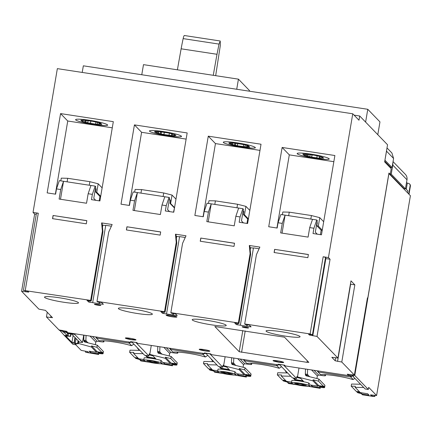 <?xml version="1.0" encoding="UTF-8"?>
<svg xmlns="http://www.w3.org/2000/svg" width="432" height="432" viewBox="0 0 432 432"><rect width="100%" height="100%" fill="white"/><g stroke="black" fill="none" stroke-linecap="round" stroke-linejoin="round"><path stroke-width="0.65" d="M307.006 362.329L239.209 351.729L214.823 326.506L284.472 337.181L308.842 362.372L307.006 362.329L307.271 360.747M331.879 357.296L337.927 358.052L317.012 336.431L309.355 335.021L308.545 334.184L312.763 334.827L310.111 333.947L244.701 323.951L245.241 324.508L249.458 325.156L251.095 326.851L250.166 326.813L236.315 324.578L234.689 322.898L238.912 323.541L238.367 322.979L170.845 312.66L171.385 313.222L175.608 313.864L177.233 315.544L173.146 315.041L162.464 313.286L160.839 311.607L165.056 312.255L164.516 311.693L96.995 301.374L97.535 301.936L101.758 302.578L103.388 304.279L102.46 304.236L88.609 302L86.983 300.321L91.206 300.969L90.661 300.407L23.409 290.369L36.466 213.187M23.409 290.369L27.902 291.292L28.717 292.129L21.6 291.281L34.652 214.099L33.032 212.42L57.348 68.634L352.76 113.783L328.439 257.569L323.163 256.765L325.544 257.369L312.493 334.546M131.387 341.75L131.279 342.387L65.869 332.392L63.218 331.506L67.435 332.154L66.625 331.312L58.968 329.908L46.445 316.958L52.52 317.687L45.463 310.37L38.864 309.123L21.6 291.281M131.279 342.387L130.534 341.62L136.863 342.587L137.608 343.354L142.884 344.164L205.135 353.673L204.39 352.906L210.719 353.873L211.464 354.645L278.986 364.964L278.24 364.192L284.569 365.159L285.314 365.931L350.73 375.926L352.582 376.007L352.652 375.597M352.636 375.575L352.566 375.97L348.079 375.046L347.263 374.204L354.38 375.052L341.788 362.038L354.839 284.861L350.984 280.87L337.927 358.052M331.868 357.367L335.189 360.79L341.788 362.038M166.196 315.29A5.395 0.583 -170.4 0 0 171.763 316.737A5.395 0.583 -170.4 0 0 176.791 316.996A5.395 0.583 -170.4 0 0 176.747 316.904A5.395 0.583 -170.4 0 0 171.18 315.457A5.395 0.583 -170.4 0 0 166.153 315.198A5.395 0.583 -170.4 0 0 166.196 315.29M203.828 349.542A5.395 0.583 -170.4 0 0 199.19 349.342A5.395 0.583 -170.4 0 0 205.184 350.941A5.395 0.583 -170.4 0 0 209.822 351.14A5.395 0.583 -170.4 0 0 203.828 349.542M131.333 339.655A5.395 0.583 -170.4 0 0 135.972 339.854A5.395 0.583 -170.4 0 0 129.978 338.256A5.395 0.583 -170.4 0 0 125.334 338.056A5.395 0.583 -170.4 0 0 131.333 339.655M279.034 362.227A5.395 0.583 -170.4 0 0 283.678 362.426A5.395 0.583 -170.4 0 0 277.684 360.828A5.395 0.583 -170.4 0 0 273.04 360.628A5.395 0.583 -170.4 0 0 279.034 362.227M94.451 304.328A3.235 0.351 -170.4 0 0 97.794 305.192A3.235 0.351 -170.4 0 0 100.807 305.348A3.235 0.351 -170.4 0 0 100.786 305.294A3.235 0.351 -170.4 0 0 97.443 304.425A3.235 0.351 -170.4 0 0 94.43 304.268A3.235 0.351 -170.4 0 0 94.451 304.328M242.158 326.9A3.235 0.351 -170.4 0 0 245.5 327.769A3.235 0.351 -170.4 0 0 248.513 327.926A3.235 0.351 -170.4 0 0 248.492 327.866A3.235 0.351 -170.4 0 0 245.149 327.002A3.235 0.351 -170.4 0 0 242.136 326.846A3.235 0.351 -170.4 0 0 242.158 326.9M44.626 297.427A17.258 1.868 -170.4 0 0 62.435 302.049A17.258 1.868 -170.4 0 0 78.521 302.881A17.258 1.868 -170.4 0 0 78.386 302.584A17.258 1.868 -170.4 0 0 60.577 297.961A17.258 1.868 -170.4 0 0 44.491 297.13A17.258 1.868 -170.4 0 0 44.626 297.427M118.476 308.713A17.258 1.868 -170.4 0 0 136.285 313.335A17.258 1.868 -170.4 0 0 152.372 314.172A17.258 1.868 -170.4 0 0 152.237 313.87A17.258 1.868 -170.4 0 0 134.428 309.247A17.258 1.868 -170.4 0 0 118.341 308.416A17.258 1.868 -170.4 0 0 118.476 308.713M192.332 319.999A17.258 1.868 -170.4 0 0 210.141 324.626A17.258 1.868 -170.4 0 0 226.228 325.458A17.258 1.868 -170.4 0 0 226.093 325.161A17.258 1.868 -170.4 0 0 208.278 320.533A17.258 1.868 -170.4 0 0 192.197 319.702A17.258 1.868 -170.4 0 0 192.332 319.999M266.182 331.285A17.258 1.868 -170.4 0 0 283.991 335.912A17.258 1.868 -170.4 0 0 300.078 336.744A17.258 1.868 -170.4 0 0 299.943 336.447A17.258 1.868 -170.4 0 0 282.134 331.825A17.258 1.868 -170.4 0 0 266.047 330.988A17.258 1.868 -170.4 0 0 266.182 331.285M244.701 323.951L256.419 254.659L259.864 247.088L249.313 245.479L250.09 253.692L250.63 254.254L249.853 246.04L249.313 245.479M253.417 248.13L250.004 247.595M259.103 248.762L253.454 247.898L240.397 325.08M247.001 326.327L247.255 324.815M246.731 326.047L246.947 324.772M238.912 323.541L250.63 254.254M238.367 322.979L250.09 253.692M36.45 213.149L38.302 213.23L33.032 212.42M90.661 300.407L102.384 231.12L101.606 222.901L112.158 224.516L108.713 232.087L96.995 301.374M164.516 311.693L176.234 242.406L175.462 234.193L186.008 235.802L182.563 243.373L170.845 312.66M160.153 235.105L160.688 231.935L126.927 226.773L126.392 229.943L160.153 235.105M234.004 246.391L234.544 243.221L200.783 238.059L200.243 241.234L234.004 246.391M307.859 257.677L308.394 254.507L274.633 249.35L274.099 252.52L307.859 257.677M277.155 228.042L278.051 222.755L282.269 223.398L280.66 232.913L308.092 237.109L309.701 227.594L313.924 228.236L313.027 233.523L321.467 234.814L334.881 155.52L282.128 147.458L268.715 226.751L277.155 228.042M203.299 216.756L204.196 211.469L208.418 212.112L206.809 221.627L234.236 225.823L235.845 216.302L240.068 216.95L239.177 222.237L247.612 223.528L261.025 144.229L208.273 136.166L194.864 215.465L203.299 216.756M55.598 194.179L56.489 188.892L60.712 189.54L59.103 199.055L86.535 203.245L88.144 193.73L92.362 194.373L91.471 199.66L99.911 200.95L113.319 121.657L60.566 113.594L47.158 192.888L55.598 194.179M129.449 205.465L130.345 200.178L134.563 200.826L132.953 210.341L160.385 214.531L161.995 205.016L166.217 205.664L165.321 210.951L173.761 212.236L187.175 132.943L134.422 124.88L121.009 204.174L129.449 205.465M86.303 223.819L86.837 220.644L53.077 215.487L52.537 218.657L86.303 223.819M165.056 312.255L176.774 242.962L176.002 234.749L175.462 234.193M179.561 236.844L176.148 236.304M185.247 237.476L179.599 236.612L166.547 313.794M173.146 315.041L173.405 313.529M172.876 314.761L173.092 313.481M176.774 242.962L176.234 242.406M91.206 300.969L102.924 231.676L102.146 223.463L101.606 222.901M105.71 225.558L102.298 225.018M111.397 226.19L105.748 225.326L92.696 302.508M99.295 303.755L99.549 302.243M99.025 303.475L99.241 302.195M102.924 231.676L102.384 231.12M36.245 214.342L34.652 214.099M25.547 291.649L25.666 290.952M46.445 316.958L47.245 312.217M63.218 331.506L63.347 330.718M64.006 332.003L63.434 332.197L63.499 331.803M63.434 332.197L62.456 331.187L62.581 330.458M63.963 332.278L67.154 335.583L67.511 333.466L71.734 334.109L79.315 341.95L78.197 341.777M67.154 335.583L64.26 335.378L59.416 329.972M62.456 331.187L59.362 330.313M66.577 332.5L67.511 333.466M75.735 344.752L81.189 350.39L87.793 351.637L88.603 352.48L85.709 352.274L98.642 354.488L97.826 353.646L98.01 352.593L103.027 353.597A4.315 0.464 -170.4 0 1 103.059 353.673A4.315 0.464 -170.4 0 1 99.349 353.511L98.01 352.593M90.634 351.405L90.445 352.517L97.826 353.646M90.445 352.517L89.143 351.178L96.53 352.307L91.4 347.004L91.579 345.946L96.935 347.301L101.963 352.496L102.303 352.226L102.843 352.787L102.757 353.317M77.938 343.31L91.4 347.004M83.716 335.119L82.48 342.43L78.138 342.128M71.404 333.239L71.329 333.693L74.898 334.595L82.507 342.484L83.754 335.124M71.329 333.693L68.164 333.207L67.635 332.662M98.642 354.488L98.82 353.43M144.596 360.796L140.033 360.099L140.843 360.936L149.126 362.205M103.059 353.673L103.415 351.556A4.315 0.464 -170.4 0 0 103.383 351.481L97.292 345.184L84.791 342.025L84.116 341.631L83.846 340.27M97.292 345.184L96.935 347.301M97.043 351.902L102.843 352.787M96.53 352.307L97.211 351.772L101.963 352.496M97.211 351.772L91.579 345.946M78.559 342.187L78.305 343.688M83.948 335.156L83.765 340.184L85.531 342.009M68.24 332.753L68.164 333.207M135.967 342.446L131.728 341.917L144.655 355.282L148.878 355.93L149.234 353.813L149.774 354.375L165.251 358.29L165.429 357.232L170.786 358.587L175.813 363.782L176.153 363.517L176.699 364.073L176.877 364.883A4.315 0.464 -170.4 0 1 176.915 364.959A4.315 0.464 -170.4 0 1 173.2 364.797L171.86 363.879L176.607 364.603M139.909 350.374L130 350.185L129.638 352.296L133.78 352.393L133.601 353.452L143.095 353.673M161.795 363.663L162.459 363.766L161.881 363.166M164.484 362.691L164.295 363.809L171.682 364.937L172.492 365.774L159.565 363.56M164.295 363.809L162.999 362.464L170.381 363.593L165.251 358.29M143.861 359.537L138.731 358.754L133.601 353.452M161.789 363.701L162.146 361.584L161.028 360.434A9.709 1.048 -170.4 0 0 151.929 358.457A9.709 1.048 -170.4 0 0 144.148 357.853L143.791 359.964L144.909 361.12A9.709 1.048 9.6 0 0 154.008 363.091A9.709 1.048 9.6 0 0 161.789 363.701L160.672 362.545A9.709 1.048 -170.4 0 0 151.573 360.574A9.709 1.048 -170.4 0 0 143.791 359.964M145.368 355.39L147.393 357.491L155.849 358.814L153.036 355.882L149.062 354.818M172.492 365.774L172.67 364.716M218.446 372.082L213.883 371.385L214.693 372.227L222.977 373.491M176.915 364.959L177.271 362.842A4.315 0.464 -170.4 0 0 177.239 362.772L171.142 356.47L158.647 353.311L157.966 352.917L157.702 351.556M171.142 356.47L170.786 358.587M170.899 363.188L176.699 364.073M171.682 364.937L171.86 363.879M170.381 363.593L171.067 363.058L175.813 363.782M171.067 363.058L165.429 357.232M151.286 345.443L149.774 354.375M157.799 346.442L157.621 351.47L159.386 353.295M135.945 342.565L148.878 355.93M205.243 353.036L205.135 353.673M279.094 364.322L278.986 364.964M353.041 376.461L353.57 376.542L352.593 375.532L353.122 375.613L352.663 375.138L354.769 375.462L368.323 389.47L365.159 388.984L353.041 376.461L353.106 376.061M352.593 375.532L352.663 375.138M389.664 174.285L390.231 174.371L391.198 168.664L384.642 161.887L387.542 144.758L359.705 115.992L358.987 120.22L352.76 113.783M367.384 298.161L367.772 298.22L367.432 297.875L354.38 375.052M352.296 375.689L352.453 374.76M348.079 375.046L348.192 374.35M390.231 174.371L388.946 173.043L367.772 298.22M328.439 257.569L330.064 259.249L317.012 336.431M350.422 284.18L354.839 284.861M312.79 335.788L325.847 258.606L330.064 259.249M312.763 334.827L325.82 257.645L325.544 257.369M312.52 335.507L312.638 334.811M309.355 335.021L309.474 334.325M359.705 115.992L354.062 115.128M390.733 168.183L390.868 167.378M392.801 163.118A6.469 6.367 135.9 0 1 392.774 165.073L391.235 174.166L390.29 174.02M393.055 161.633L405.308 174.301A6.469 6.367 135.9 0 1 406.987 179.766L405.454 188.86L403.974 188.633L390.166 174.361M391.235 174.166L405.454 188.86M404.098 189.205L404.19 188.665M390.544 167.983L390.652 167.346M388.865 173.513L410.4 195.712L376.601 395.539L370.543 394.853L371.353 395.69L374.809 396.49L375.008 395.296M386.608 150.266A6.469 6.367 135.9 0 1 386.521 151.162L384.923 160.245M384.982 160.25L392.051 167.557L393.59 158.463L391.91 152.998L387.007 147.928M392.051 167.557L390.577 167.33L390.474 167.918M384.745 161.303L390.577 167.33M76.28 343.607L76.081 344.801L72.911 344.32L71.302 342.652L74.747 343.354M78.338 340.94L77.846 343.845L71.113 342.457L64.449 335.572L68.083 335.772L70.648 336.398L71.053 334.006M67.873 336.037L70.648 336.398M78.068 340.659L77.576 343.564L75.287 343.213L76.07 338.591M77.576 343.564L77.846 343.845M75.195 337.689L74.299 342.965L75.287 343.213M74.299 342.965L71.95 342.392L65.723 335.956L67.835 336.28M74.952 337.441L74.061 342.716M73.111 335.534L71.95 342.392M70.74 333.958L70.373 336.118M74.736 343.418L76.081 344.801M85.558 351.297L85.439 351.994M408.991 194.254L410.378 186.057L410.108 185.776A2.155 2.122 135.9 0 0 408.353 183.341L407.3 183.179L406.544 182.401M233.415 374.846L246.348 377.06L245.533 376.223L238.151 375.095L236.849 373.75L244.237 374.879L239.101 369.576L239.285 368.518L244.642 369.873L249.669 375.068L250.009 374.803L250.549 375.365L244.75 374.474M209.817 353.738L222.728 367.216L223.085 365.099L223.63 365.661L239.101 369.576M217.717 370.829L212.582 370.04L207.452 364.738L216.95 364.959M235.651 374.949L236.309 375.052L235.732 374.452M225.785 369.749A9.709 1.048 -170.4 0 0 218.003 369.139L217.647 371.255A9.709 1.048 9.6 0 1 225.423 371.86A9.709 1.048 9.6 0 1 234.527 373.831L235.64 374.987L236.002 372.87L234.884 371.72A9.709 1.048 -170.4 0 0 225.785 369.749M219.218 366.682L221.249 368.777L229.705 370.105L226.886 367.173L222.917 366.104M246.348 377.06L246.526 376.007L247.055 376.088A4.315 0.464 -170.4 0 0 250.765 376.245A4.315 0.464 -170.4 0 0 250.733 376.169L250.549 375.365M292.302 383.373L287.734 382.671L288.549 383.513L296.833 384.777M250.765 376.245L251.089 374.058L244.998 367.762L232.497 364.597L231.822 364.208L231.552 362.842M225.137 356.735L223.63 365.661M244.998 367.762L244.642 369.873M231.655 357.728L231.471 362.761L233.237 364.586M222.728 367.216L218.511 366.568L205.6 353.09M213.759 361.66L203.85 361.471L203.494 363.587L207.63 363.679L207.452 364.738M211.858 369.29L208.521 368.782L203.494 363.587M213.883 371.385L214.061 370.327L209.585 369.884A4.315 0.464 -170.4 0 0 213.943 371.023M209.315 369.603L209.223 368.89M209.401 369.074L212.036 369.479M176.764 352.031L177.725 353.025L177.881 352.085M169.198 355.979L169.646 353.349L170.878 352.453L174.042 352.939A4.315 0.464 -170.4 0 0 177.757 353.095A4.315 0.464 -170.4 0 0 177.725 353.025M162.022 354.164L161.32 353.435L161.071 353.921M160.639 353.813L160.677 352.777L159.727 351.794L159.91 346.766M159.376 353.495L159.408 352.582L160.677 352.777M159.727 351.794L157.621 351.47M204.401 356.735L204.552 356.8C199.579 355.277 193.196 353.965 185.404 352.863C179.836 352.129 175.981 351.869 173.842 352.08L172.784 351.956L170.343 349.434L170.824 348.305M211.442 359.267L212.371 360.677L212.339 361.665M212.879 360.752L212.371 360.677M211.426 359.694L211.934 359.775M204.277 353.543L203.051 354.434L205.492 356.956L204.719 356.837C199.692 355.293 193.239 353.965 185.377 352.852C179.744 352.102 175.802 351.842 173.551 352.075M170.343 349.434L169.474 348.224L170.338 349.429L203.051 354.434L202.657 353.171M205.492 356.956L207.673 355.369M209.801 353.851L205.578 353.209M283.673 365.024L279.434 364.495L292.361 377.86L296.579 378.502L296.941 376.391L297.481 376.947L312.957 380.862L313.135 379.804L318.492 381.159L323.519 386.359L323.86 386.089L324.405 386.651L318.605 385.765M287.615 372.951L277.7 372.757L277.344 374.873L281.486 374.971L281.308 376.024L290.801 376.245M309.501 386.24L310.165 386.338L309.587 385.744M312.19 385.268L312.001 386.381L319.388 387.509L320.198 388.352L307.271 386.132M312.001 386.381L310.7 385.036L318.087 386.165L312.957 380.862M291.568 382.115L286.438 381.332L281.308 376.024M299.635 381.035A9.709 1.048 -170.4 0 0 291.854 380.425L291.497 382.541L292.615 383.697A9.709 1.048 9.6 0 0 301.714 385.668A9.709 1.048 9.6 0 0 309.496 386.273L309.852 384.161L308.734 383.006A9.709 1.048 -170.4 0 0 299.635 381.035M293.074 377.968L295.099 380.063L303.556 381.391L300.737 378.459L296.768 377.39M320.198 388.352L320.377 387.293L320.906 387.374A4.315 0.464 -170.4 0 0 324.621 387.531A4.315 0.464 -170.4 0 0 324.583 387.461L324.94 385.344L318.848 379.048L306.347 375.883L305.672 375.494L305.408 374.128M360.585 384.253L351.556 384.048L351.2 386.159L355.336 386.257L355.158 387.315L360.288 392.618L367.675 393.746L368.977 395.091L361.589 393.962L362.399 394.799L372.951 396.414L374.792 396.457L374.987 395.291M324.621 387.531L324.94 385.344M298.993 368.021L297.481 376.947M318.848 379.048L318.492 381.159M305.505 369.014L305.327 374.047L307.093 375.872M283.651 365.137L296.579 378.502M355.158 387.315L363.733 387.509M376.601 395.539L368.68 387.353L368.323 389.47M410.108 185.776L408.721 193.979M374.679 395.248L374.522 396.176M407.3 183.179L406.269 189.265M371.471 394.994L371.353 395.69M354.769 375.462L388.93 173.518M407.57 192.785L407.884 190.933L405.513 188.482M324.47 374.603L325.431 375.597L325.588 374.657M316.904 378.556L317.353 375.926L318.584 375.03L321.748 375.511A4.315 0.464 -170.4 0 0 325.463 375.673A4.315 0.464 -170.4 0 0 325.431 375.597M309.728 376.736L309.02 376.013L308.777 376.499M308.345 376.391L308.383 375.349L307.433 374.371L307.616 369.338M307.082 376.072L307.114 375.154L308.383 375.349M307.433 374.371L305.327 374.047M361.589 393.962L361.768 392.904L357.291 392.456A4.315 0.464 -170.4 0 0 361.649 393.601M357.021 392.175L356.929 391.462M351.2 386.159L356.227 391.354L359.564 391.867M359.743 392.051L357.107 391.651M360.061 383.719L360.045 384.242M352.107 379.312L352.258 379.372C347.285 377.854 340.902 376.542 333.11 375.435C327.542 374.701 323.687 374.441 321.548 374.652L320.49 374.528L318.049 372.011L318.53 370.883M352.258 379.372L353.192 379.528L354.85 378.329M353.192 379.528L350.757 377.012L350.363 375.748M320.377 387.293L319.567 386.451L324.313 387.18L324.405 386.651M324.313 387.18L324.583 387.461M319.388 387.509L319.567 386.451M323.519 386.359L318.773 385.63L318.087 386.165M318.773 385.63L313.135 379.804M287.734 382.671L287.917 381.618L283.165 380.889L288.198 382.374M287.248 372.573L286.513 372.46L286.427 372.962M286.735 372.038L286.227 371.963L286.189 372.956M286.227 371.963L285.277 370.985L285.784 371.061M285.293 370.553L285.277 370.985M250.614 363.317L251.575 364.311L251.737 363.371M243.054 367.27L243.497 364.635L244.733 363.739L247.898 364.225A4.315 0.464 -170.4 0 0 251.608 364.387A4.315 0.464 -170.4 0 0 251.575 364.311M235.872 365.45L235.17 364.721L234.922 365.213M234.49 365.099L234.527 364.063L233.582 363.08L233.766 358.052M246.526 376.007L245.711 375.165L250.463 375.894M238.34 373.977L238.151 375.095M245.533 376.223L245.711 375.165M249.669 375.068L244.917 374.344L244.237 374.879M244.917 374.344L239.285 368.518M233.231 364.781L233.264 363.868L234.527 364.063M233.582 363.08L231.471 362.761M278.251 368.021L278.408 368.086C273.429 366.568 267.046 365.256 259.254 364.149C253.687 363.415 249.836 363.155 247.693 363.366L246.634 363.242L244.193 360.72L244.679 359.591M278.132 364.829L276.907 365.72L279.342 368.242L278.575 368.123C273.542 366.584 267.095 365.256 259.227 364.138C253.595 363.393 249.653 363.128 247.401 363.361M244.193 360.72L243.329 359.51L244.193 360.715L276.907 365.72L276.512 364.457M279.342 368.242L281.524 366.655M283.165 380.889L283.079 380.176M277.344 374.873L282.371 380.068L285.709 380.581M285.887 380.765L283.257 380.36M291.497 382.541A9.709 1.048 9.6 0 1 299.279 383.146A9.709 1.048 9.6 0 1 308.378 385.123L309.496 386.273M301.239 385.177L306.347 385.398L299.754 383.638L294.646 383.416L301.239 385.177M308.378 385.123L308.734 383.006M294.732 383.335A5.935 0.643 -170.4 0 0 301.271 384.988L306.293 385.29M302.978 380.77L301.444 380.576A10.249 1.107 -170.4 0 0 297.956 380.041L295.213 379.388L293.971 378.103M217.647 371.255L218.759 372.406A9.709 1.048 -170.4 0 0 227.864 374.382A9.709 1.048 -170.4 0 0 235.64 374.987M227.389 373.891L232.492 374.112L225.898 372.352L220.795 372.13L227.389 373.891M234.884 371.72L234.527 373.831M232.443 374.004L227.421 373.696L220.876 372.044M229.122 369.484L227.594 369.29A10.249 1.107 -170.4 0 0 224.105 368.755L221.362 368.102L220.12 366.817M365.607 122.094L367.772 109.291L83.338 65.815L82.215 72.436M377.795 134.687L379.96 121.883L367.772 109.291M249.442 91.206L249.539 90.628L238.437 79.153L143.483 64.643L141.772 74.747M238.437 79.153L236.725 89.262M181.132 48.805L217.004 54.286L219.024 44.102L220.223 40.991L184.356 35.51A5.395 0.778 98.7 0 0 183.157 38.615A49.615 7.171 98.7 0 0 181.132 48.805A460.841 66.614 98.7 0 0 177.401 69.822M217.004 54.286A460.841 66.614 98.7 0 0 213.268 75.308M220.223 40.991L220.32 45.436L215.676 75.676M82.145 120.199L81.95 121.343L80.843 120.199L83.743 120.15L92.162 121.246L99.63 122.872L100.715 123.233L101.822 124.378L95.688 124.124L90.504 123.336L90.763 121.03M81.95 121.343L82.814 121.473L83.009 120.334M83.295 120.182L83.036 121.705L82.814 121.473M83.036 121.705L84.764 121.97L85.039 120.35M85.293 120.388L84.985 122.197L84.764 121.97M84.985 122.197L85.849 122.332L86.173 120.425M86.297 120.447L85.849 122.332M85.963 122.445L87.691 122.71L88.042 120.614M88.171 120.636L87.691 122.71M87.799 122.823L90.391 123.217M90.887 121.052L90.504 123.336M95.915 122.013L95.575 124.011M97.497 122.353L97.195 124.162M99.068 122.785L98.809 124.313M99.781 123.034L99.565 124.33M100.51 123.201L100.316 124.346M101.066 123.601L100.958 124.249M107.384 124.718C110.986 127.575 77.377 122.44 75.735 119.88L75.605 119.642M75.724 119.966A16.178 1.75 9.6 0 1 75.595 119.686A16.178 1.75 9.6 0 1 90.677 120.463A16.178 1.75 9.6 0 1 107.374 124.799A16.178 1.75 9.6 0 1 107.498 125.08A16.178 1.75 9.6 0 1 92.421 124.297A16.178 1.75 9.6 0 1 75.724 119.966M112.277 127.818L67.743 121.009L60.566 113.594M99.209 200.842L99.954 196.43L100.656 196.538M55.372 194.146L67.743 121.009M92.362 194.373L95.191 186.122L95.731 186.678L93.766 198.31L95.699 200.308M95.461 188.271L96.136 188.968L95.629 191.959L96.763 192.245L98.194 183.789L89.861 181.683L67.705 178.297L67.106 181.829M67.705 178.297L61.268 178.146L60.809 180.862M102.125 187.855L98.194 183.789M100.694 196.312L96.763 192.245M95.629 191.959L99.954 196.43M89.861 181.683L89.262 185.215M60.496 199.265L63.536 181.283L95.191 186.122M90.968 185.474L88.144 193.73M60.712 189.54L63.536 181.283L59.319 180.635L56.489 188.892M229.581 143.127L229.484 143.694L228.82 143.008L229.684 143.143L229.349 142.798L233.118 142.884L244.463 144.715L248.362 145.703L249.691 147.08L246.677 147.01L237.395 145.784L237.654 143.478M229.484 143.694L230.348 143.829L230.526 142.781M230.926 142.744L230.683 144.175L230.348 143.829M230.683 144.175L231.547 144.304L231.79 142.879M232.043 142.916L231.768 144.536L231.547 144.304M231.768 144.536L232.632 144.666L232.924 142.954M233.048 142.97L232.632 144.666M232.745 144.779L234.473 145.044L234.792 143.143M234.922 143.159L234.473 145.044M234.581 145.157L235.445 145.292L235.802 143.197M235.926 143.219L235.445 145.292M235.559 145.406L237.287 145.67M237.784 143.5L237.395 145.784M243.67 144.596L243.335 146.594M245.257 144.936L244.949 146.745M246.823 145.368L246.569 146.891M247.547 145.579L247.32 146.912M248.281 145.692L248.076 146.929M248.935 146.297L248.827 146.945M229.684 143.143L229.732 142.857M255.091 147.296C258.692 150.152 225.083 145.017 223.441 142.457L223.312 142.22M255.08 147.377A16.178 1.75 9.6 0 1 255.204 147.658A16.178 1.75 9.6 0 1 240.127 146.875A16.178 1.75 9.6 0 1 223.425 142.538A16.178 1.75 9.6 0 1 223.301 142.258A16.178 1.75 9.6 0 1 238.383 143.041A16.178 1.75 9.6 0 1 255.08 147.377M259.983 150.39L215.449 143.586L208.273 136.166M246.964 223.425L247.714 219.013L248.362 219.116M203.078 216.718L215.449 143.586M240.068 216.95L242.897 208.694L243.437 209.255L241.472 220.882L243.405 222.885M243.173 210.805L243.902 211.556L243.394 214.553L244.469 214.823L245.9 206.366L237.568 204.255L215.411 200.869L214.812 204.401M215.411 200.869L208.975 200.723L208.51 203.44M249.831 210.427L245.9 206.366M248.4 218.884L244.469 214.823M243.394 214.553L247.714 219.013M237.568 204.255L236.968 207.787M208.202 221.843L211.243 203.855L242.897 208.694M238.675 208.051L235.845 216.302M208.418 212.112L211.243 203.855L207.025 203.213L204.196 211.469M155.272 131.771L155.174 132.338L154.51 131.652L155.374 131.782L155.039 131.441L158.809 131.528L169.177 133.11L175.246 134.822L175.91 135.508L173.988 135.799L163.949 134.557L164.209 132.257M155.174 132.338L156.038 132.473L156.2 131.517M156.578 131.576L156.373 132.813L156.038 132.473M156.373 132.813L157.237 132.948L157.475 131.517M157.604 131.539L157.237 132.948M157.345 133.061L158.209 133.196L158.485 131.576M158.738 131.614L158.431 133.423L158.209 133.196M158.431 133.423L160.159 133.688L160.483 131.782M160.607 131.803L160.159 133.688M160.272 133.801L161.136 133.936L161.487 131.841M161.617 131.857L161.136 133.936M161.244 134.05L163.836 134.444M164.338 132.273L163.949 134.557M169.36 133.24L169.025 135.238M171.812 133.709L171.504 135.518M172.514 134.012L172.26 135.535M173.972 134.336L173.761 135.572M174.663 134.73L174.517 135.589M175.144 134.806L175.046 135.378M155.374 131.782L155.423 131.501M181.24 136.01C184.837 138.866 151.227 133.726 149.591 131.171L149.461 130.934M149.575 131.252A16.178 1.75 9.6 0 1 149.445 130.972A16.178 1.75 9.6 0 1 164.527 131.755A16.178 1.75 9.6 0 1 181.224 136.091A16.178 1.75 9.6 0 1 181.354 136.366A16.178 1.75 9.6 0 1 166.271 135.589A16.178 1.75 9.6 0 1 149.575 131.252M186.133 139.104L141.599 132.3L134.422 124.88M173.518 212.204L174.506 207.824M129.227 205.432L141.599 132.3M166.217 205.664L169.042 197.408L169.587 197.964L167.616 209.596L169.555 211.594M169.376 199.217L170.505 200.383L169.997 203.38L170.613 203.537L172.044 195.075L163.712 192.969L141.556 189.583L140.962 193.115M141.556 189.583L135.119 189.432L134.66 192.154M175.975 199.141L172.044 195.075M174.544 207.598L170.613 203.537M169.997 203.38L174.263 207.792M163.712 192.969L163.118 196.501M134.352 210.551L137.392 192.569L169.042 197.408M164.824 196.76L161.995 205.016M134.563 200.826L137.392 192.569L133.169 191.921L130.345 200.178M304.339 154.159L304.128 155.396L302.8 154.024L305.813 154.094L314.231 155.185L321.808 156.929L323.671 158.09L319.372 158.215L311.704 157.14L311.963 154.84M304.128 155.396L304.992 155.531L305.235 154.1M305.359 154.121L304.992 155.531M305.105 155.644L305.969 155.774L306.239 154.159M306.369 154.175L305.969 155.774M306.077 155.893L306.941 156.022L307.233 154.31M307.357 154.327L306.941 156.022M307.055 156.136L307.919 156.271L308.237 154.364M308.367 154.386L307.919 156.271M308.027 156.384L309.755 156.649L310.111 154.553M310.235 154.575L309.755 156.649M309.868 156.762L311.596 157.027M312.093 154.856L311.704 157.14M317.12 155.822L316.78 157.82M319.55 156.389L319.259 158.101M320.274 156.595L320.015 158.117M321.732 156.919L321.521 158.155M322.418 157.313L322.272 158.171M322.904 157.388L322.807 157.961M328.946 158.582C332.543 161.438 298.933 156.303 297.292 153.743L297.162 153.506M297.281 153.824A16.178 1.75 9.6 0 1 297.151 153.544A16.178 1.75 9.6 0 1 312.233 154.327A16.178 1.75 9.6 0 1 328.93 158.663A16.178 1.75 9.6 0 1 329.06 158.944A16.178 1.75 9.6 0 1 313.978 158.161A16.178 1.75 9.6 0 1 297.281 153.824M333.839 161.676L289.305 154.872L282.128 147.458M320.414 234.652L321.16 230.24L322.213 230.402M276.934 228.01L289.305 154.872M313.924 228.236L316.748 219.98L317.293 220.541L315.322 232.173L317.255 234.171M316.975 222.399L317.293 222.728L316.786 225.72L318.319 226.109L319.75 217.652L311.418 215.541L289.262 212.155L288.668 215.687M289.262 212.155L282.825 212.009L282.366 214.726M323.681 221.713L319.75 217.652M322.25 230.175L318.319 226.109M316.786 225.72L321.16 230.24M311.418 215.541L310.819 219.073M282.053 233.129L285.098 215.141L316.748 219.98M312.53 219.337L309.701 227.594M282.269 223.398L285.098 215.141L280.876 214.499L278.051 222.755M140.033 360.099L140.211 359.041L135.459 358.317L135.551 357.788L138.181 358.187M135.459 358.317L140.492 359.802M102.908 340.745L103.869 341.734L104.031 340.799M95.348 344.693L95.791 342.063L97.027 341.167L100.192 341.653A4.315 0.464 -170.4 0 0 103.907 341.809A4.315 0.464 -170.4 0 0 103.869 341.734M88.171 342.878L87.464 342.149L87.215 342.635M86.783 342.527L86.821 341.485L85.876 340.508L86.06 335.475M85.525 342.209L85.558 341.296L86.821 341.485M85.876 340.508L83.765 340.184M137.587 347.981L137.57 348.408L138.078 348.484M139.028 349.466L137.57 348.408M138.521 349.391L138.483 350.379M130.545 345.449L130.702 345.508C125.728 343.991 119.34 342.679 111.548 341.572C105.98 340.843 102.13 340.578 99.986 340.789L98.928 340.67L96.487 338.148L96.973 337.019M130.426 342.257L129.2 343.148L131.636 345.665L130.869 345.551C125.836 344.007 119.389 342.679 111.521 341.566C105.889 340.816 101.947 340.556 99.695 340.783M96.487 338.148L95.623 336.938L96.487 338.143L129.2 343.148L128.806 341.885M131.636 345.665L133.817 344.083M129.638 352.296L134.665 357.496L138.002 358.004M161.028 360.434L160.672 362.545M153.533 362.605L158.641 362.821L152.048 361.066L146.939 360.844L153.533 362.605M158.587 362.713L153.565 362.41L147.026 360.758M155.272 358.193L153.738 357.998A10.249 1.107 -170.4 0 0 150.25 357.469L147.506 356.816L146.264 355.531M61.468 330.631L61.528 330.296M61.933 331.112L62.057 330.377M160.677 232.006L126.927 226.773M126.484 229.959L127.013 226.859M234.533 243.292L200.783 238.059M200.34 241.245L200.864 238.145M308.383 254.578L274.633 249.35M274.19 252.536L274.714 249.431M86.827 220.72L53.077 215.487M52.634 218.673L53.158 215.573M176.78 316.71C177.979 317.66 166.774 315.949 166.228 315.095M209.768 351.032A5.395 0.583 9.6 0 1 205.216 350.746L199.282 349.256M135.913 339.746L131.366 339.46L125.426 337.97M283.619 362.318L279.067 362.038L273.132 360.547M100.818 305.1C99.23 305.321 97.119 304.997 94.484 304.133M248.524 327.677C246.937 327.893 244.825 327.569 242.19 326.705M250.166 326.813L250.301 326.02M250.56 247.698L250.209 249.777M237.762 323.368L237.503 324.875M236.315 324.578L236.552 323.179M310.111 333.947L323.163 256.765M38.302 213.23L25.25 290.412M176.315 315.522L176.445 314.734M176.704 236.407L176.353 238.491M163.906 312.077L163.652 313.589M162.464 313.286L162.697 311.893M102.46 304.236L102.595 303.448M102.854 225.121L102.503 227.205M90.056 300.791L89.802 302.303M88.609 302L88.846 300.607M50.933 316.024L50.663 317.606M83.781 340.664L85.19 342.122M103.383 351.481L103.027 353.597M75.033 333.79L74.898 334.595M157.631 351.95L159.046 353.414M177.239 362.772L176.877 364.883M350.622 284.213L337.565 361.395M335.189 360.79L335.707 357.712M392.774 165.073L406.987 179.766M393.59 158.463L386.521 151.162M68.45 333.607L68.083 335.772M231.487 363.236L232.897 364.7M169.646 353.349L163.858 347.366M166.32 347.744L170.878 352.453M305.338 374.528L306.752 375.986M410.368 186.122L410.378 186.057A2.155 1.987 168.3 0 0 410.378 185.296A2.155 2.155 0 0 0 409.817 184.232A2.155 2.122 135.9 0 1 410.378 186.057M410.27 184.95A2.155 1.987 168.3 0 1 410.378 185.296A2.155 2.155 0 0 1 410.395 186.095L409.012 194.276M317.353 375.926L311.564 369.943M321.257 374.647A18.122 1.96 9.6 0 1 333.083 375.424A18.122 1.96 9.6 0 1 352.426 379.409M352.053 376.072L350.757 377.012L318.049 372.011L317.18 370.802L318.044 372.001M314.026 370.316L318.584 375.03M243.497 364.635L237.708 358.652M251.089 374.058L250.733 376.169M240.176 359.03L244.733 363.739M295.099 380.063L295.213 379.388M297.842 380.716L297.956 380.041M301.444 380.576L301.331 381.251M221.249 368.777L221.362 368.102M223.992 369.43L224.105 368.755M227.594 369.29L227.475 369.965M183.157 38.615L219.024 44.102M95.791 342.063L90.002 336.08M92.47 336.458L97.027 341.167M147.393 357.491L147.506 356.816M150.136 358.144L150.255 357.469M153.738 357.998L153.625 358.673M239.209 351.729L242.789 330.572M241.591 352.334L245.209 330.944M177.93 352.085L177.757 353.095M409.547 183.956L409.817 184.232M325.631 374.663L325.463 375.673M251.78 363.377L251.608 364.387M104.074 340.799L103.907 341.809"/></g></svg>
